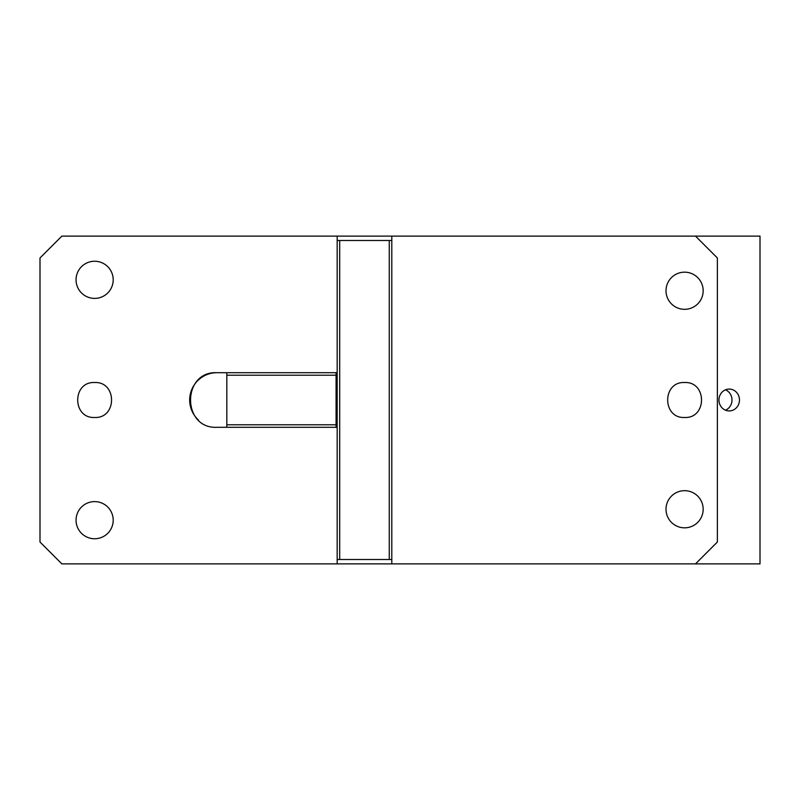 <?xml version="1.0" encoding="UTF-8"?>
<svg xmlns="http://www.w3.org/2000/svg" width="800" height="800" viewBox="0 0 800 800"><rect width="100%" height="100%" fill="white"/><g stroke="black" fill="none" stroke-linecap="round" stroke-linejoin="round"><path stroke-width="1.2" d="M40 542.03L40 257.97L61.85 236.12L337.17 236.12L337.17 563.88L61.85 563.88L40 542.03M695.52 563.88L717.37 542.03L717.37 257.97L695.52 236.12L760 236.12L760 563.88L391.8 563.88L391.8 559.51L337.17 559.51M337.17 563.88L391.8 563.88M336.08 427.31L336.08 375.21L226.82 375.21L226.82 372.69L216.99 372.69C181.75 371 181.76 429 216.99 427.31L337.17 427.31M337.17 372.69L226.82 372.69M94.63 417.48C117.18 418.56 117.18 381.44 94.63 382.52C72.08 381.44 72.08 418.56 94.63 417.48M94.63 298.39A18.57 18.57 0 0 1 76.05 279.82A18.57 18.57 0 0 1 94.63 261.25A18.57 18.57 0 0 1 113.2 279.82A18.57 18.57 0 0 1 94.63 298.39M94.63 538.75A18.57 18.57 0 0 1 76.05 520.18A18.57 18.57 0 0 1 94.63 501.61A18.57 18.57 0 0 1 113.2 520.18A18.57 18.57 0 0 1 94.63 538.75M337.17 240.49L391.8 240.49L391.8 236.12L695.52 236.12M684.6 490.68A18.57 18.57 0 0 1 703.17 509.25A18.57 18.57 0 0 1 684.6 527.83A18.57 18.57 0 0 1 666.02 509.25A18.57 18.57 0 0 1 684.6 490.68M684.6 309.32A18.57 18.57 0 0 1 666.02 290.75A18.57 18.57 0 0 1 684.6 272.17A18.57 18.57 0 0 1 703.17 290.75A18.57 18.57 0 0 1 684.6 309.32M684.6 382.52C662.05 381.44 662.05 418.56 684.6 417.48C707.15 418.56 707.15 381.44 684.6 382.52M391.8 236.12L337.17 236.12M198.5 420.1A27.31 27.31 0 0 1 216.99 372.69M391.8 240.49L391.8 559.51M339.69 240.49L339.69 559.51M336.08 375.21L336.08 372.69M226.82 427.31L226.82 424.79L336.08 424.79M226.82 375.21L226.82 424.79M389.27 559.51L389.27 240.49M725.46 389.82A10.93 10.27 -90 0 1 730.74 405.24A10.93 10.27 -90 0 1 725.46 410.18M738.21 405.24A10.93 10.27 -90 0 1 729.2 410.93A10.93 10.27 -90 0 1 720.19 394.76A10.93 10.27 -90 0 1 729.2 389.07A10.93 10.27 -90 0 1 738.21 405.24"/></g></svg>
